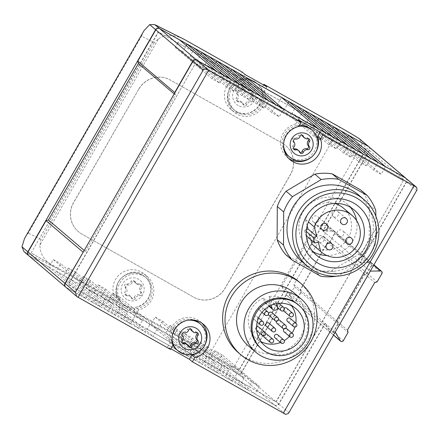 <?xml version="1.0" encoding="UTF-8"?>
<svg xmlns="http://www.w3.org/2000/svg" width="439" height="439" viewBox="0 0 439 439"><rect width="100%" height="100%" fill="white"/><g stroke="black" fill="none" stroke-linecap="round" stroke-linejoin="round"><path stroke-width="0.33" stroke-dasharray="2.19 1.65" d="M138.938 89.062A23.316 22.806 -49.6 0 1 170.425 80.085L282.233 143.18A23.316 22.806 -49.6 0 1 285.718 145.611A23.316 22.806 -49.6 0 1 290.492 174.59L225.169 288.198A23.316 22.806 -49.6 0 1 193.681 297.176L81.873 234.08A23.316 22.806 -49.6 0 1 78.389 231.649A23.316 22.806 -49.6 0 1 73.615 202.664L138.845 88.985A23.316 22.806 -49.6 0 1 170.337 80.002L282.14 143.103A23.316 22.806 -49.6 0 1 285.624 145.534A23.316 22.806 -49.6 0 1 290.404 174.513L225.075 288.121A23.316 22.806 -49.6 0 1 193.588 297.099L81.78 234.003A23.316 22.806 -49.6 0 1 78.296 231.567A23.316 22.806 -49.6 0 1 73.522 202.588L138.845 88.985M111.418 299.211L114.37 301.725L116.812 297.483L113.86 294.97L111.418 299.211L53.986 266.802C44.405 260.865 39.724 253.605 39.96 245.011L158.567 38.747L154.254 42.545L141.517 36.19L143.279 31.789M39.96 245.011L41.025 239.464L154.254 42.545M25.286 236.989L28.288 233.104L141.517 36.19M24.041 251.69L28.892 255.756A2.914 2.848 -49.6 0 1 28.551 255.525M263.565 84.979L261.49 88.585A19.234 18.817 -49.6 0 1 253.885 110.502A19.234 18.817 -49.6 0 1 230.958 109.487A19.234 18.817 -49.6 0 1 225.053 90.385A19.234 18.817 -49.6 0 1 239.628 76.243L242.07 72.001M316.601 225.597L326.901 225.426A1.751 1.712 -49.6 0 1 328.388 228L323.581 236.358L321.222 237.027L293.927 284.488L294.547 286.848L289.74 295.206A1.751 1.712 -49.6 0 1 286.749 295.255L281.646 286.387L316.601 225.597L322.884 230.936L333.185 230.766A1.751 1.712 -49.6 0 1 334.666 233.339L329.859 241.691L327.499 242.366L300.205 289.828L300.825 292.182L296.018 300.539A1.751 1.712 -49.6 0 1 293.032 300.589L287.924 291.726L241.532 372.409L234.327 366.285C232.944 367.152 231.04 367.015 228.604 365.89A23.316 0.9 29.9 0 0 209.31 354.454L133.28 311.553L135.722 307.305A19.234 18.817 -49.6 0 0 150.297 293.164A19.234 18.817 -49.6 0 0 144.387 274.062L147.345 276.575A19.234 18.817 -49.6 0 1 153.249 295.677A19.234 18.817 -49.6 0 1 138.675 309.819L136.238 314.061L114.37 301.725M113.86 294.97A19.234 18.817 -49.6 0 1 121.46 273.047A19.234 18.817 -49.6 0 1 144.387 274.062M158.567 38.747C165.371 34.412 173.559 34.429 183.134 38.791M360.748 189.977A49.541 48.46 -49.6 0 1 369.375 204.958L369.204 238.136A49.541 48.46 -49.6 0 1 360.419 253.407L331.703 270.473A49.541 48.46 -49.6 0 1 314.297 270.764L285.751 254.653M298.871 281.712A46.627 45.612 -49.6 0 1 306.082 343.342A46.627 45.612 -49.6 0 1 245.439 357.631A46.627 45.612 -49.6 0 1 238.465 352.764M31.131 253.007L158.298 31.855L366.005 149.073L238.838 370.225L31.131 253.007L158.484 32.014L177.866 42.951L179.606 39.922M241.532 372.409A2.914 2.848 -49.6 0 1 237.592 373.534L28.892 255.756M368.771 146.708A2.914 2.848 -49.6 0 1 369.276 150.253L322.884 230.936M136.238 314.061L133.28 311.553M405.982 178.338A2.914 2.848 -49.6 0 1 406.58 181.965L360.183 262.648L370.483 262.478A1.751 1.712 -49.6 0 1 371.965 265.052L367.158 273.404L364.798 274.079L337.503 321.54L338.123 323.9L333.322 332.252A1.751 1.712 -49.6 0 1 330.331 332.301L325.228 323.439L278.831 404.121A2.914 2.848 -49.6 0 1 274.896 405.246L66.196 287.468A2.914 2.848 -49.6 0 1 65.757 287.161M347.732 136.694L344.198 142.84L336.746 138.631L339.358 134.087L366.192 149.233L239.025 370.379L50.699 264.097L48.954 267.126L85.885 298.525L66.009 287.309A2.914 2.848 -49.6 0 1 65.669 287.084M48.954 267.126L29.078 255.91A2.914 2.848 -49.6 0 1 28.645 255.608M301.856 261.507A43.713 42.759 130.4 0 0 322.27 270.951A43.713 42.759 130.4 0 0 369.045 246.18A43.713 42.759 130.4 0 0 358.487 194.9M336.504 276.191A49.541 48.46 130.4 0 0 338.096 275.906L366.812 258.84A49.541 48.46 130.4 0 0 375.592 243.568L375.883 216.197M288.467 413.428L370.296 271.121M417.05 189.818L370.154 271.126L360.183 262.648M369.375 204.958L375.768 210.396M314.297 270.764L320.684 276.197M360.419 253.407L366.812 258.84M331.703 270.473L338.096 275.906M369.204 238.136L375.592 243.568M350.437 207.318A29.451 28.809 130.4 0 0 347.035 203.877A29.451 28.809 130.4 0 0 342.629 200.804A29.451 28.809 130.4 0 0 304.326 209.831A29.451 28.809 130.4 0 0 308.88 248.754A29.451 28.809 130.4 0 0 312.82 251.563M326.868 255.498A29.451 28.809 130.4 0 0 356.583 220.548M170.875 348.813L167.55 346.936L169.992 342.694A19.234 18.817 -49.6 0 1 177.597 320.772A19.234 18.817 -49.6 0 1 200.524 321.792A19.234 18.817 -49.6 0 1 201.935 323.126M170.508 349.449L167.55 346.936M274.71 405.087L254.834 393.871L217.903 362.471L237.779 373.688L274.71 405.087A2.914 2.848 -49.6 0 0 278.644 403.968L325.041 323.28L288.11 291.88L241.713 372.568A2.914 2.848 -49.6 0 1 237.779 373.688M359.859 139.125L362.076 144.129L369.276 150.253M405.888 178.267A2.914 2.848 -49.6 0 1 406.393 181.806L359.996 262.489L370.296 262.319A1.751 1.712 -49.6 0 1 371.778 264.893L366.977 273.25L364.611 273.925L337.322 321.386L337.942 323.741L333.135 332.098A1.751 1.712 -49.6 0 1 330.144 332.147L325.041 323.28M368.864 146.785A2.914 2.848 -49.6 0 1 369.462 150.407L323.066 231.095L333.366 230.919A1.751 1.712 -49.6 0 1 334.847 233.493L330.046 241.851L327.681 242.526L300.391 289.987L301.011 292.341L296.204 300.699A1.751 1.712 -49.6 0 1 293.214 300.748L288.11 291.88M370.554 158.287L366.219 165.821L358.767 161.618L363.102 154.084M332.822 128.281L329.294 134.427L366.219 165.821M373.677 170.03L376.289 165.487L383.741 169.69L381.129 174.234L373.677 170.03L336.746 138.631M329.294 134.427L321.836 130.218L358.767 161.618M321.836 130.218L326.193 122.646M317.918 119.869L316.996 121.466L339.358 134.087L341.098 131.058M355.645 149.875L353.927 152.865L361.379 157.074L376.289 165.487L378.006 162.496M259.186 386.298L256.574 390.842L249.122 386.633L251.734 382.089L259.186 386.298L222.26 354.899L217.903 362.471M314.384 126.009L306.932 121.806L309.544 117.262L316.996 121.466L314.384 126.009L351.315 157.409L343.863 153.206L348.193 145.671M340.741 141.462L339.018 144.453L353.927 152.865L351.315 157.409M306.932 121.806L343.863 153.206M303.009 111.457L302.092 113.053L309.544 117.262L311.284 114.233M299.475 117.597L292.023 113.394L294.635 108.85L302.092 113.053L299.475 117.597L336.406 148.997L328.954 144.793L333.283 137.259M325.831 133.05L324.114 136.041L339.018 144.453L336.406 148.997M292.023 113.394L328.954 144.793M288.099 103.044L287.183 104.641L294.635 108.85L296.38 105.821M284.571 109.185L277.119 104.981L279.731 100.438L287.183 104.641L284.571 109.185L321.502 140.584L314.044 136.381L318.379 128.846M283.594 109.212L281.876 112.203L324.114 136.041L321.502 140.584M277.119 104.981L314.044 136.381M245.867 79.207L244.946 80.803L279.731 100.438L281.47 97.409M242.333 85.353L234.881 81.144L237.494 76.6L244.946 80.803L242.333 85.353L279.264 116.747L271.812 112.543L276.142 105.009M268.69 100.8L266.967 103.791L281.876 112.203L279.264 116.747M234.881 81.144L271.812 112.543M230.958 70.794L230.041 72.391L237.494 76.6L239.233 73.571M227.424 76.935L219.972 72.731L222.584 68.188L230.041 72.391L227.424 76.935L264.355 108.334L256.903 104.131L261.232 96.596M253.78 92.388L252.063 95.378L266.967 103.791L264.355 108.334M219.972 72.731L256.903 104.131M216.048 62.382L215.132 63.979L222.584 68.188L224.329 65.159M212.52 68.522L205.062 64.319L207.68 59.775L215.132 63.979L212.52 68.522L249.451 99.922L241.993 95.718L246.328 88.184M238.876 83.975L237.153 86.966L252.063 95.378L249.451 99.922M205.062 64.319L241.993 95.718M201.144 53.97L200.222 55.566L207.68 59.775L209.419 56.746M197.61 60.11L190.158 55.907L192.77 51.363L200.222 55.566L197.61 60.11L234.541 91.51L227.089 87.306L231.419 79.772M223.967 75.563L222.249 78.554L237.153 86.966L234.541 91.51M190.158 55.907L227.089 87.306M186.235 45.557L185.318 47.154L192.77 51.363L194.515 48.334M182.706 51.698L175.249 47.494L177.866 42.951L185.318 47.154L182.706 51.698L219.637 83.097L212.18 78.894L216.515 71.359M195.602 63.567L403.304 180.786L276.136 401.937L68.435 284.719L195.415 63.408L222.249 78.554L219.637 83.097M175.249 47.494L212.18 78.894M97.694 295.162L95.082 299.705L87.63 295.496L90.242 290.953L97.694 295.162L60.763 263.762L56.406 271.335L93.337 302.734L95.082 299.705L102.534 303.909L105.146 299.365L112.603 303.574L109.986 308.118L102.534 303.909L100.794 306.938L93.337 302.734M403.304 180.786L275.955 401.778L256.574 390.842L254.834 393.871M385.458 166.705L383.741 169.69L403.123 180.627M85.885 298.525L87.63 295.496L68.248 284.56L195.415 63.408M174.81 92.854L175.342 94.884L85.336 251.404L83.306 251.986M90.242 290.953L53.311 259.553L50.699 264.097L31.317 253.16M247.382 389.667L239.924 385.458L241.669 382.429L234.212 378.22L236.83 373.677L244.282 377.886L241.669 382.429L249.122 386.633L247.382 389.667L210.451 358.268L214.803 350.695L222.26 354.899M214.803 350.695L251.734 382.089M210.451 358.268L202.994 354.059L239.924 385.458M195.542 349.856L188.09 345.647L225.02 377.046L232.472 381.25L195.542 349.856L199.899 342.277L207.351 346.486L202.994 354.059M138.675 309.819L135.722 307.305M116.812 297.483A19.234 18.817 -49.6 0 1 124.418 275.56A19.234 18.817 -49.6 0 1 147.345 276.575M126.174 306.378A17.489 17.105 -49.6 0 1 123.557 304.551A17.489 17.105 -49.6 0 1 121.855 280.153A17.489 17.105 -49.6 0 1 146.209 277.909A17.489 17.105 -49.6 0 1 148.914 301.017A17.489 17.105 -49.6 0 1 126.174 306.378M251.552 90.922L250.351 89.902A1.751 1.712 -49.6 0 1 251.788 90.269L252.99 91.29A1.751 1.712 -49.6 0 0 251.552 90.922A4.083 3.989 -49.6 0 1 247.025 88.371L245.829 87.35A4.083 3.989 -49.6 0 0 246.992 89.051L248.189 90.072M252.99 91.29A1.751 1.712 -49.6 0 1 253.16 93.727L251.964 92.706A1.751 1.712 -49.6 0 0 251.788 90.269M246.943 104.537L245.747 103.522A1.751 1.712 -49.6 0 1 242.986 104.301L244.188 105.322A1.751 1.712 -49.6 0 0 246.943 104.537A4.083 3.989 -49.6 0 1 251.492 101.837A1.751 1.712 -49.6 0 0 253.138 98.978A4.083 3.989 -49.6 0 1 253.16 93.727M244.188 105.322A1.751 1.712 -49.6 0 1 243.689 104.592L242.487 103.571A4.083 3.989 130.4 0 0 237.965 101.019A1.751 1.712 -49.6 0 1 236.352 98.221A4.083 3.989 -49.6 0 0 236.38 92.964A1.751 1.712 -49.6 0 1 238.02 90.11A4.083 3.989 -49.6 0 0 242.569 87.405A1.751 1.712 -49.6 0 1 245.829 87.35M236.528 100.657L237.729 101.678A1.751 1.712 -49.6 0 0 239.167 102.04A4.083 3.989 -49.6 0 1 243.689 104.592M237.729 101.678A1.751 1.712 -49.6 0 1 237.554 99.241L236.352 98.221M245.33 86.62L246.531 87.641A1.751 1.712 -49.6 0 0 243.771 88.426A4.083 3.989 -49.6 0 1 239.222 91.131A1.751 1.712 -49.6 0 0 237.581 93.984A4.083 3.989 -49.6 0 1 237.554 99.241M246.531 87.641A1.751 1.712 -49.6 0 1 247.025 88.371M117.443 312.321L109.986 308.118L108.246 311.147L115.698 315.35L120.056 307.777L127.508 311.986L124.895 316.53L117.443 312.321M132.348 320.733L124.895 316.53L123.15 319.559L130.608 323.762L134.96 316.19L142.417 320.399L139.805 324.942L132.348 320.733M147.257 329.146L139.805 324.942L138.06 327.971L145.512 332.175L149.869 324.602L157.321 328.811L154.709 333.355L147.257 329.146M189.494 352.983L154.709 333.355L152.97 336.384L187.749 356.013L192.106 348.44L199.558 352.649L196.946 357.192L189.494 352.983M204.398 361.396L196.946 357.192L195.207 360.221L202.659 364.425L207.01 356.852L214.468 361.061L211.856 365.605L204.398 361.396M219.308 369.808L211.856 365.605L210.111 368.634L217.563 372.837L221.92 365.264L229.372 369.473L226.76 374.017L219.308 369.808M232.472 381.25L234.212 378.22L226.76 374.017L225.02 377.046M53.311 259.553L60.763 263.762M279.605 320.207A2.041 1.997 -49.6 0 1 277.267 323.532A2.041 1.997 -49.6 0 1 276.96 323.318M276.345 321.244A2.041 1.997 -49.6 0 1 278.535 319.751M268.997 323.23A2.041 1.997 -49.6 0 1 266.66 326.556A2.041 1.997 -49.6 0 1 266.352 326.342M271.889 312.557A2.041 1.997 -49.6 0 1 269.551 315.877A2.041 1.997 -49.6 0 1 269.244 315.668M268.558 313.995A2.041 1.997 -49.6 0 1 268.602 313.704M259.553 310.208A2.041 1.997 -49.6 0 1 258.933 307.3A2.041 1.997 -49.6 0 1 261.891 306.883A2.041 1.997 -49.6 0 1 259.553 310.208M254.642 319.927A2.041 1.997 -49.6 0 1 254.022 317.018A2.041 1.997 -49.6 0 1 256.98 316.607A2.041 1.997 -49.6 0 1 254.642 319.927M258.944 327.181A2.041 1.997 -49.6 0 1 256.606 330.507A2.041 1.997 -49.6 0 1 256.519 327.071M266.961 334.216A2.041 1.997 -49.6 0 1 264.624 337.536A2.041 1.997 -49.6 0 1 264.316 337.328M263.625 335.879A2.041 1.997 -49.6 0 1 265.661 333.75M277.695 334.781A2.041 1.997 -49.6 0 1 275.357 338.101A2.041 1.997 -49.6 0 1 275.05 337.887M286.683 328.641A2.041 1.997 -49.6 0 1 284.346 331.961A2.041 1.997 -49.6 0 1 284.038 331.747M283.874 328.866A2.041 1.997 -49.6 0 1 285.811 328.213M290.184 318.352A2.041 1.997 -49.6 0 1 287.847 321.672A2.041 1.997 -49.6 0 1 287.545 321.458M286.744 308.189A2.041 1.997 -49.6 0 1 284.406 311.514A2.041 1.997 -49.6 0 1 284.099 311.3M283.627 310.697A2.041 1.997 -49.6 0 1 284.263 308.118M275.423 305.703A2.041 1.997 -49.6 0 1 274.803 302.795A2.041 1.997 -49.6 0 1 277.761 302.383A2.041 1.997 -49.6 0 1 275.423 305.703M291.54 305.769A24.189 23.662 130.4 0 0 287.841 301.791A24.189 23.662 130.4 0 0 284.225 299.266A24.189 23.662 130.4 0 0 268.942 296.55L269.848 299.991A2.914 2.848 -49.6 0 1 265.172 303.003A2.914 2.848 -49.6 0 1 264.278 301.577L263.373 298.136L271.126 304.732A24.189 23.662 -49.6 0 1 276.696 303.14L276.811 303.59M271.269 305.259L271.126 304.732M268.942 296.55L276.696 303.14M318.955 241.971A3.496 3.419 -49.6 0 1 318.094 236.725A3.496 3.419 -49.6 0 1 322.967 236.275A3.496 3.419 -49.6 0 1 318.955 241.971M333.475 216.723A3.496 3.419 -49.6 0 1 332.608 211.477A3.496 3.419 -49.6 0 1 337.481 211.033A3.496 3.419 -49.6 0 1 333.475 216.723M310.807 239.612L309.484 234.569L306.032 235.556A23.898 23.377 -49.6 0 1 304.573 230.003L306.46 229.465M304.573 230.003L306.274 231.446M313.792 222.337A3.496 3.419 -49.6 0 1 312.93 217.091A3.496 3.419 -49.6 0 1 317.798 216.641A3.496 3.419 -49.6 0 1 313.792 222.337M338.639 236.358A3.496 3.419 -49.6 0 1 337.772 231.112A3.496 3.419 -49.6 0 1 342.645 230.667A3.496 3.419 -49.6 0 1 338.639 236.358M306.032 235.556L306.334 235.809M309.484 234.569L318.253 242.026M307.168 225.778L305.517 219.495A23.898 23.377 -49.6 0 1 334.447 203.416M343.435 208.113A23.898 23.377 -49.6 0 1 345.767 241.461A23.898 23.377 -49.6 0 1 312.48 244.523M305.517 219.495L308.436 221.975M303.311 136.93A4.083 3.989 130.4 0 0 306.669 137.786L307.871 138.806M302.12 135.163A1.751 1.712 130.4 0 0 298.893 135.289L300.089 136.309M294.048 149.556L292.846 148.541A1.751 1.712 130.4 0 1 292.67 146.105A4.083 3.989 130.4 0 0 292.698 140.848A1.751 1.712 130.4 0 1 294.344 137.989A4.083 3.989 130.4 0 0 298.893 135.289M292.846 148.541A1.751 1.712 130.4 0 0 293.576 148.898M300.506 153.206L299.305 152.185A1.751 1.712 130.4 0 1 298.805 151.455A4.083 3.989 130.4 0 0 297.642 149.759M299.305 152.185A1.751 1.712 130.4 0 0 300.035 152.547M308.579 138.812A1.751 1.712 130.4 0 0 306.669 137.786M191.821 330.814A4.083 3.989 130.4 0 0 195.179 331.67L196.381 332.691M190.63 329.052A1.751 1.712 130.4 0 0 187.404 329.173L188.6 330.194M182.558 343.446L181.356 342.425A1.751 1.712 130.4 0 1 181.181 339.989A4.083 3.989 130.4 0 0 181.208 334.732A1.751 1.712 130.4 0 1 182.854 331.873A4.083 3.989 130.4 0 0 187.404 329.173M181.356 342.425A1.751 1.712 130.4 0 0 182.086 342.782M189.017 347.09L187.815 346.069A1.751 1.712 130.4 0 1 187.316 345.339A4.083 3.989 130.4 0 0 186.158 343.644M187.815 346.069A1.751 1.712 130.4 0 0 188.545 346.431M197.095 332.696A1.751 1.712 130.4 0 0 195.179 331.67M140.063 284.807L138.861 283.786A1.751 1.712 -49.6 0 1 140.299 284.154L141.501 285.174A1.751 1.712 -49.6 0 0 140.063 284.807A4.083 3.989 -49.6 0 1 135.541 282.255L134.339 281.234A1.751 1.712 -49.6 0 0 133.84 280.51L135.042 281.525A1.751 1.712 -49.6 0 1 135.541 282.255M141.501 285.174A1.751 1.712 -49.6 0 1 141.676 287.611L140.475 286.59A1.751 1.712 -49.6 0 0 140.299 284.154M135.453 298.427L134.257 297.406A1.751 1.712 -49.6 0 1 131.497 298.185L132.699 299.206A1.751 1.712 -49.6 0 0 135.453 298.427A4.083 3.989 -49.6 0 1 140.003 295.721A1.751 1.712 -49.6 0 0 141.649 292.862A4.083 3.989 -49.6 0 1 141.676 287.611M132.699 299.206A1.751 1.712 -49.6 0 1 132.199 298.476L130.998 297.461A4.083 3.989 130.4 0 0 126.476 294.904A1.751 1.712 -49.6 0 1 124.863 292.105A4.083 3.989 -49.6 0 0 124.89 286.848A1.751 1.712 -49.6 0 1 126.536 283.995A4.083 3.989 -49.6 0 0 131.085 281.289A1.751 1.712 -49.6 0 1 133.84 280.51M125.038 294.542L126.24 295.562A1.751 1.712 -49.6 0 0 127.678 295.924A4.083 3.989 -49.6 0 1 132.199 298.476M126.24 295.562A1.751 1.712 -49.6 0 1 126.064 293.126L124.863 292.105M135.042 281.525A1.751 1.712 -49.6 0 0 132.282 282.31A4.083 3.989 -49.6 0 1 127.733 285.015A1.751 1.712 -49.6 0 0 126.092 287.869A4.083 3.989 -49.6 0 1 126.064 293.126M141.649 292.862L140.447 291.842A4.083 3.989 -49.6 0 1 140.475 286.59M250.351 89.902A4.083 3.989 -49.6 0 1 246.992 89.051M140.447 291.842A1.751 1.712 -49.6 0 1 138.806 294.701A4.083 3.989 -49.6 0 0 134.257 297.406M131.497 298.185A1.751 1.712 -49.6 0 1 130.998 297.461M138.861 283.786A4.083 3.989 -49.6 0 1 134.339 281.234M242.986 104.301A1.751 1.712 -49.6 0 1 242.487 103.571M245.747 103.522A4.083 3.989 -49.6 0 1 250.296 100.816A1.751 1.712 -49.6 0 0 251.937 97.957A4.083 3.989 -49.6 0 1 251.964 92.706M199.394 323.12A17.489 17.105 -49.6 0 1 202.094 346.234A17.489 17.105 -49.6 0 1 179.353 351.59A17.489 17.105 -49.6 0 1 176.736 349.768M172.895 345.049A17.489 17.105 -49.6 0 1 175.035 325.365A17.489 17.105 -49.6 0 1 194.12 320.091M310.878 129.236A17.489 17.105 -49.6 0 1 313.583 152.349A17.489 17.105 -49.6 0 1 290.843 157.705A17.489 17.105 -49.6 0 1 288.225 155.883M284.384 151.164A17.489 17.105 -49.6 0 1 299.431 125.241M288.637 158.391A19.234 18.817 -49.6 0 1 287.095 157.211A19.234 18.817 -49.6 0 1 281.185 138.115A19.234 18.817 -49.6 0 1 295.765 123.974L298.718 126.481M295.765 123.974L298.202 119.726M169.992 342.694L172.944 345.208M263.373 298.136A24.189 23.662 130.4 0 0 256.508 338.65A24.189 23.662 130.4 0 0 261.029 341.657M280.483 342.508A24.189 23.662 130.4 0 0 284.247 340.631M289.471 336.367A24.189 23.662 130.4 0 0 291.995 333.157M294.915 327.044A24.189 23.662 130.4 0 0 295.809 323.131M335.27 332.038L325.228 323.439M260.87 348.297A28.716 28.085 130.4 0 0 300.869 344.615A28.716 28.085 130.4 0 0 298.07 304.545M248.414 345.921A34.972 34.209 130.4 0 0 297.126 341.438A34.972 34.209 130.4 0 0 293.718 292.632M281.646 286.387L287.924 291.726M323.581 236.358L329.859 241.691M321.222 237.027L327.499 242.366M293.927 284.488L300.205 289.828M294.547 286.848L300.825 292.182M323.066 231.095L359.996 262.489M344.198 142.84L381.129 174.234M338.123 323.9L348.094 332.372M84.195 250.433L85.336 251.404M174.201 93.913L175.342 94.884M56.406 271.335L63.864 275.538L100.794 306.938M217.563 372.837L180.632 341.443L184.989 333.865L192.441 338.074L229.372 369.473M192.441 338.074L188.09 345.647M266.885 86.851L264.448 91.098L261.49 88.585M301.011 292.341L337.942 323.741M337.503 321.54L347.474 330.018M300.391 289.987L337.322 321.386M364.798 274.079L374.769 282.557M327.681 242.526L364.611 273.925M367.158 273.404L377.128 281.882M330.046 241.851L366.977 273.25M180.632 341.443L173.18 337.234L210.111 368.634M207.351 346.486L244.282 377.886M199.899 342.277L236.83 373.677M187.749 356.013L150.818 324.613L155.176 317.04L162.628 321.249L158.276 328.822L165.728 333.025L202.659 364.425M158.276 328.822L195.207 360.221M184.989 333.865L221.92 365.264M150.818 324.613L116.039 304.984L152.97 336.384M165.728 333.025L170.085 325.453L177.537 329.662L214.468 361.061M177.537 329.662L173.18 337.234M170.085 325.453L207.01 356.852M130.608 323.762L93.677 292.369L98.029 284.79L105.486 288.999L101.129 296.572L108.581 300.781L145.512 332.175M101.129 296.572L138.06 327.971M162.628 321.249L199.558 352.649M155.176 317.04L192.106 348.44M93.677 292.369L86.225 288.16L123.15 319.559M108.581 300.781L112.938 293.203L120.39 297.412L157.321 328.811M120.39 297.412L116.039 304.984M112.938 293.203L149.869 324.602M63.864 275.538L68.215 267.966L75.673 272.175L71.316 279.747L78.768 283.951L115.698 315.35M71.316 279.747L108.246 311.147M105.486 288.999L142.417 320.399M98.029 284.79L134.96 316.19M78.768 283.951L83.125 276.378L90.577 280.587L127.508 311.986M90.577 280.587L86.225 288.16M83.125 276.378L120.056 307.777M75.673 272.175L112.603 303.574M68.215 267.966L105.146 299.365M237.664 112.494A17.489 17.105 -49.6 0 1 235.046 110.666A17.489 17.105 -49.6 0 1 233.345 86.269A17.489 17.105 -49.6 0 1 257.698 84.025A17.489 17.105 -49.6 0 1 260.404 107.132A17.489 17.105 -49.6 0 1 237.664 112.494M264.448 91.098A19.234 18.817 -49.6 0 1 256.842 113.015A19.234 18.817 -49.6 0 1 233.916 112A19.234 18.817 -49.6 0 1 228.006 92.898A19.234 18.817 -49.6 0 1 242.586 78.757L239.628 76.243M242.586 78.757L245.022 74.515M41.025 239.464L28.288 233.104M53.986 266.802L24.688 252.178M209.31 354.454L339.956 127.244M326.901 225.426L333.185 230.766M228.604 365.89L237.592 373.534M66.196 287.468L77.061 296.704M29.078 255.91L66.009 287.309M274.896 405.246L285.663 414.405M406.58 181.965L416.551 190.438M369.462 150.407L406.393 181.806M234.327 366.285L362.076 144.129M282.963 328.421A2.041 1.997 130.4 0 0 286.019 327.845M272.356 331.445A2.041 1.997 130.4 0 0 275.418 330.869M275.248 320.766A2.041 1.997 130.4 0 0 278.31 320.196M265.249 315.098A2.041 1.997 130.4 0 0 268.311 314.522M260.338 324.816A2.041 1.997 130.4 0 0 263.4 324.245M262.303 335.396A2.041 1.997 130.4 0 0 265.359 334.82M270.32 342.425A2.041 1.997 130.4 0 0 273.376 341.855M281.053 342.991A2.041 1.997 130.4 0 0 284.115 342.42M290.042 336.85A2.041 1.997 130.4 0 0 293.104 336.279M293.543 326.561A2.041 1.997 130.4 0 0 296.605 325.99M290.102 316.404A2.041 1.997 130.4 0 0 293.164 315.828M281.119 310.592A2.041 1.997 130.4 0 0 284.176 310.016M277.602 306.587L269.848 299.991M269.573 306.082L264.278 301.577M294.344 137.989L295.54 139.009M292.698 140.848L293.9 141.868M292.67 146.105L293.872 147.12M298.805 151.455L300.007 152.476M182.854 331.873L184.051 332.894M181.208 334.732L182.41 335.753M181.181 339.989L182.383 341.01M187.316 345.339L188.518 346.36M172.033 338.913A17.489 17.105 -49.6 0 1 187.925 320.223M200.59 324.141A17.489 17.105 -49.6 0 1 203.295 347.254A17.489 17.105 -49.6 0 1 180.555 352.61M140.003 295.721L138.806 294.701M127.678 295.924L126.476 294.904M126.092 287.869L124.89 286.848M127.733 285.015L126.536 283.995M132.282 282.31L131.085 281.289M238.35 105.558A11.655 11.403 -49.6 0 1 238.454 85.556A11.655 11.403 -49.6 0 1 255.668 95.268A11.655 11.403 -49.6 0 1 238.35 105.558M253.138 98.978L251.937 97.957M251.492 101.837L250.296 100.816M239.167 102.04L237.965 101.019M237.581 93.984L236.38 92.964M239.222 91.131L238.02 90.11M243.771 88.426L242.569 87.405M283.523 145.029A17.489 17.105 -49.6 0 1 298.756 126.416M312.08 130.257A17.489 17.105 -49.6 0 1 314.785 153.37A17.489 17.105 -49.6 0 1 292.045 158.726M330.331 332.301L333.547 335.034M286.749 295.255L293.032 300.589M328.388 228L334.666 233.339M289.74 295.206L296.018 300.539M241.713 372.568L278.644 403.968M278.831 404.121L288.802 412.6M293.214 300.748L330.144 332.147M333.366 230.919L370.296 262.319M334.847 233.493L371.778 264.893M370.483 262.478L373.699 265.211M296.204 300.699L333.135 332.098M333.322 332.252L343.293 340.73M371.965 265.052L381.935 273.53M126.86 299.447A11.655 11.403 -49.6 0 1 126.964 279.44A11.655 11.403 -49.6 0 1 144.179 289.153A11.655 11.403 -49.6 0 1 126.86 299.447M236.369 111.396A17.489 17.105 -49.6 0 1 233.757 109.569A17.489 17.105 -49.6 0 1 232.05 85.166A17.489 17.105 -49.6 0 1 256.409 82.927A17.489 17.105 -49.6 0 1 259.109 106.035A17.489 17.105 -49.6 0 1 236.369 111.396M124.885 305.281A17.489 17.105 -49.6 0 1 122.267 303.453A17.489 17.105 -49.6 0 1 120.56 279.05A17.489 17.105 -49.6 0 1 144.919 276.811A17.489 17.105 -49.6 0 1 147.625 299.919A17.489 17.105 -49.6 0 1 124.885 305.281M354.377 210.122L347.035 203.877M316.223 254.999L308.88 248.754M264.821 309.374L261.891 306.883M261.995 312.327L259.246 309.994M258.566 317.951L256.98 316.607M257.166 322.122L254.34 319.713M256.683 330.616L256.299 330.293M278.869 303.327L277.761 302.383M277.673 307.662L275.116 305.489M265.172 303.003L269.096 306.34M346.25 218.49L337.481 211.033M341.723 223.819L332.949 216.361M326.572 224.099L317.798 216.641M322.039 229.427L313.27 221.969M351.414 238.119L342.645 230.667M346.887 243.453L338.112 235.995M331.736 243.733L322.967 236.275M327.203 249.061L318.434 241.604M302.85 135.525L301.648 134.504M309.308 139.168L308.107 138.153M191.36 329.409L190.158 328.388M197.819 333.058L196.617 332.038M129.84 295.76L131.036 296.78M135.503 282.935L136.699 283.956M241.324 101.875L242.526 102.896M290.047 159.725L287.095 157.211M203.476 324.3L200.524 321.792M296.062 308.776L287.841 301.791M264.722 345.636L256.508 338.65M334.304 231.166L328.026 225.827M293.395 301.033L287.117 295.694M371.421 262.72L334.491 231.32M330.512 332.586L293.581 301.187M333.497 335.122L330.699 332.746M373.913 264.838L371.608 262.879M235.046 110.666L233.757 109.569C226.979 104.378 225.273 92.366 232.319 84.672C239.99 77.621 248.019 77.039 256.409 82.927L257.698 84.025M123.557 304.551L122.267 303.453C115.49 298.262 113.783 286.25 120.829 278.556C128.501 271.505 136.529 270.923 144.919 276.811L146.209 277.909M230.958 109.487L233.916 112"/><path stroke-width="0.66" d="M201.935 323.126A19.234 18.817 -49.6 0 1 206.16 341.844A19.234 18.817 -49.6 0 1 191.854 355.03L194.812 357.544A19.234 18.817 -49.6 0 0 209.387 343.402A19.234 18.817 -49.6 0 0 203.476 324.3A19.234 18.817 -49.6 0 0 180.55 323.285A19.234 18.817 -49.6 0 0 172.944 345.208L170.508 349.449L77.061 296.704L65.757 287.161A2.914 2.848 -49.6 0 1 65.159 283.539L192.908 61.378A2.914 2.848 -49.6 0 1 196.842 60.258L405.543 178.036A2.914 2.848 -49.6 0 1 405.982 178.338L416.655 187.415M78.082 297.291L208.734 70.081L207.713 69.499C205.671 68.758 204.151 68.961 203.158 70.092L75.409 292.253L76.595 296.374M208.734 70.081L301.159 122.24L298.202 119.726L320.064 132.068L317.627 136.309A19.234 18.817 -49.6 0 1 310.823 157.65A19.234 18.817 -49.6 0 1 288.637 158.391M405.543 178.036L416.315 187.195L323.022 134.581L320.064 132.068M28.551 255.525A2.914 2.848 -49.6 0 1 27.86 251.827L155.609 29.665A2.914 2.848 -49.6 0 1 159.544 28.546L368.244 146.324A2.914 2.848 -49.6 0 1 368.771 146.708M28.458 255.449L24.041 251.69L21.95 246.8L24.562 238.421L144.118 30.5L149.699 24.639L154.693 24.595L184.638 39.592L242.07 72.001L245.022 74.515L266.885 86.851L263.932 84.343L339.956 127.244A23.316 0.9 -150.1 0 1 359.256 138.68L359.859 139.125M24.562 238.421L144.118 30.5M263.932 84.343L263.565 84.979M154.693 24.595L159.544 28.546M65.669 287.084A2.914 2.848 -49.6 0 1 65.576 287.007L28.645 255.608A2.914 2.848 -49.6 0 1 28.047 251.986L46.046 220.68L48.411 220.005L138.411 63.485L137.791 61.131L174.722 92.525L192.721 61.224A2.914 2.848 -49.6 0 1 196.661 60.099L216.537 71.316L179.606 39.922L159.73 28.7L196.661 60.099M137.791 61.131L155.796 29.825A2.914 2.848 -49.6 0 1 159.73 28.7M292.144 260.086L285.751 254.653A49.541 48.46 -49.6 0 1 277.124 239.672L277.294 206.495A49.541 48.46 -49.6 0 1 286.08 191.223L314.796 174.157A49.541 48.46 -49.6 0 1 332.202 173.866L360.748 189.977L367.141 195.41L338.595 179.304A49.541 48.46 130.4 0 0 321.183 179.589L292.467 196.656A49.541 48.46 130.4 0 0 283.687 211.927L283.517 245.105A49.541 48.46 130.4 0 0 292.144 260.086L320.684 276.197A49.541 48.46 130.4 0 0 336.504 276.191M240.863 354.805L238.465 352.764A46.627 45.612 -49.6 0 1 231.254 291.134A46.627 45.612 -49.6 0 1 291.891 276.844A46.627 45.612 -49.6 0 1 298.871 281.712L301.269 283.753A46.627 45.612 130.4 0 0 294.295 278.886A46.627 45.612 130.4 0 0 233.652 293.175A46.627 45.612 130.4 0 0 240.863 354.805A46.627 45.612 130.4 0 0 305.813 348.824A46.627 45.612 130.4 0 0 301.269 283.753M323.022 134.581L320.58 138.823A19.234 18.817 -49.6 0 1 312.974 160.74A19.234 18.817 -49.6 0 1 290.047 159.725A19.234 18.817 -49.6 0 1 284.143 140.623A19.234 18.817 -49.6 0 1 298.718 126.481L301.159 122.24M194.812 357.544L192.37 361.785L285.663 414.405L288.467 413.428L417.05 189.818L416.693 187.448L416.315 187.195M65.576 287.007A2.914 2.848 -49.6 0 1 64.977 283.38L83.306 251.986M332.202 173.866L338.595 179.304M364.03 199.608L358.487 194.9A43.713 42.759 130.4 0 0 351.946 190.334A43.713 42.759 130.4 0 0 295.096 203.729A43.713 42.759 130.4 0 0 301.856 261.507L307.399 266.215A43.713 42.759 130.4 0 0 368.288 260.607A43.713 42.759 130.4 0 0 364.03 199.608A43.713 42.759 130.4 0 0 357.489 195.042A43.713 42.759 130.4 0 0 300.638 208.443A43.713 42.759 130.4 0 0 307.399 266.215M367.141 195.41A49.541 48.46 130.4 0 1 375.768 210.396L375.883 216.197M314.796 174.157L321.183 179.589M277.124 239.672L283.517 245.105M277.294 206.495L283.687 211.927M286.08 191.223L292.467 196.656M312.82 251.563A29.451 28.809 130.4 0 0 326.868 255.498M356.583 220.548A29.451 28.809 130.4 0 0 350.437 207.318M349.971 207.049A29.451 28.809 130.4 0 0 311.668 216.076A29.451 28.809 130.4 0 0 316.223 254.999A29.451 28.809 130.4 0 0 357.247 251.223A29.451 28.809 130.4 0 0 354.377 210.122A29.451 28.809 130.4 0 0 349.971 207.049M191.854 355.03L189.418 359.278L192.37 361.785M189.418 359.278L170.875 348.813M187.058 44.125L223.989 75.524L231.441 79.728L194.515 48.334L187.058 44.125L186.235 45.557M405.795 178.185L368.864 146.785A2.914 2.848 -49.6 0 0 368.431 146.483L348.555 135.261L385.486 166.661L405.362 177.877A2.914 2.848 -49.6 0 1 405.888 178.267M332.822 128.281L333.645 126.849L370.554 158.287M370.576 158.249L378.028 162.457L341.098 131.058L333.645 126.849M355.645 149.875L318.741 118.437L326.193 122.646L363.102 154.084M318.741 118.437L317.918 119.869M355.667 149.836L363.124 154.045M340.741 141.462L303.832 110.024L311.284 114.233L348.193 145.671M303.832 110.024L303.009 111.457M340.763 141.424L348.215 145.633M325.831 133.05L288.922 101.612L296.38 105.821L333.283 137.259M288.922 101.612L288.099 103.044M325.853 133.012L333.311 137.22M283.594 109.212L246.691 77.774L281.47 97.409L318.379 128.846M246.691 77.774L245.867 79.207M283.616 109.174L318.401 128.803M268.69 100.8L231.781 69.362L239.233 73.571L276.142 105.009M231.781 69.362L230.958 70.794M268.712 100.761L276.164 104.97M253.78 92.388L216.871 60.95L224.329 65.159L261.232 96.596M216.871 60.95L216.048 62.382M253.802 92.349L261.26 96.558M238.876 83.975L201.967 52.537L209.419 56.746L246.328 88.184M201.967 52.537L201.144 53.97M238.898 83.937L246.35 88.146M174.722 92.525L174.81 92.854M348.555 135.261L347.732 136.694M286.019 327.845A2.041 1.997 130.4 0 0 285.295 325.096A2.041 1.997 130.4 0 0 282.963 328.421L276.96 323.318A2.041 1.997 -49.6 0 1 276.345 321.244M278.535 319.751A2.041 1.997 -49.6 0 1 279.605 320.207L285.602 325.31A2.041 2.041 0 0 1 286.052 327.884A2.041 2.041 0 0 1 282.963 328.421M272.356 331.445L266.352 326.342A2.041 1.997 -49.6 0 1 268.69 323.022A2.041 1.997 -49.6 0 1 268.997 323.23L274.995 328.334A2.041 1.997 130.4 0 0 272.037 328.745A2.041 1.997 130.4 0 0 272.356 331.445A2.041 2.041 0 0 0 275.445 330.907A2.041 2.041 0 0 0 274.995 328.334A2.041 1.997 130.4 0 1 275.418 330.869M278.31 320.196A2.041 1.997 130.4 0 0 277.585 317.446A2.041 1.997 130.4 0 0 275.248 320.766L269.244 315.668A2.041 1.997 -49.6 0 1 268.558 313.995M268.602 313.704A2.041 1.997 -49.6 0 1 271.889 312.557L277.892 317.66A2.041 2.041 0 0 1 278.337 320.229A2.041 2.041 0 0 1 275.248 320.766M256.519 327.071A2.041 1.997 -49.6 0 1 258.944 327.181L264.942 332.285A2.041 1.997 130.4 0 0 261.984 332.696A2.041 1.997 130.4 0 0 262.303 335.396A2.041 2.041 0 0 0 265.392 334.858A2.041 2.041 0 0 0 264.942 332.285A2.041 1.997 130.4 0 1 265.359 334.82M273.376 341.855A2.041 1.997 130.4 0 0 272.657 339.106A2.041 1.997 130.4 0 0 270.32 342.425L264.316 337.328A2.041 1.997 -49.6 0 1 263.625 335.879M265.661 333.75A2.041 1.997 -49.6 0 1 266.961 334.216L272.959 339.32A2.041 2.041 0 0 1 273.409 341.888A2.041 2.041 0 0 1 270.32 342.425M281.053 342.991L275.05 337.887A2.041 1.997 -49.6 0 1 277.388 334.567A2.041 1.997 -49.6 0 1 277.695 334.781L283.698 339.885A2.041 1.997 130.4 0 0 280.74 340.296A2.041 1.997 130.4 0 0 281.053 342.991A2.041 2.041 0 0 0 284.143 342.453A2.041 2.041 0 0 0 283.698 339.885A2.041 1.997 130.4 0 1 284.115 342.42M293.104 336.279A2.041 1.997 130.4 0 0 292.379 333.53A2.041 1.997 130.4 0 0 290.042 336.85L284.038 331.747A2.041 1.997 -49.6 0 1 283.874 328.866M285.811 328.213A2.041 1.997 -49.6 0 1 286.683 328.641L292.687 333.744A2.041 2.041 0 0 1 293.131 336.312A2.041 2.041 0 0 1 290.042 336.85M293.543 326.561L287.545 321.458A2.041 1.997 -49.6 0 1 289.883 318.138A2.041 1.997 -49.6 0 1 290.184 318.352L296.188 323.45A2.041 1.997 130.4 0 0 293.23 323.867A2.041 1.997 130.4 0 0 293.543 326.561A2.041 2.041 0 0 0 296.632 326.023A2.041 2.041 0 0 0 296.188 323.45A2.041 1.997 130.4 0 1 296.605 325.99M293.164 315.828A2.041 1.997 130.4 0 0 292.44 313.078A2.041 1.997 130.4 0 0 290.102 316.404L284.099 311.3A2.041 1.997 -49.6 0 1 283.627 310.697M284.263 308.118A2.041 1.997 -49.6 0 1 286.744 308.189L292.742 313.292A2.041 2.041 0 0 1 293.192 315.866A2.041 2.041 0 0 1 290.102 316.404M276.811 303.59L277.602 306.587A2.914 2.848 -49.6 0 1 272.932 309.599A2.914 2.848 -49.6 0 1 272.032 308.173L271.269 305.259M342.244 224.181A3.496 3.419 -49.6 0 1 341.383 218.935A3.496 3.419 -49.6 0 1 346.25 218.49A3.496 3.419 -49.6 0 1 342.244 224.181M322.566 229.795A3.496 3.419 -49.6 0 1 321.699 224.548A3.496 3.419 -49.6 0 1 326.572 224.099A3.496 3.419 -49.6 0 1 322.566 229.795M347.408 243.815A3.496 3.419 -49.6 0 1 346.547 238.569A3.496 3.419 -49.6 0 1 351.414 238.119A3.496 3.419 -49.6 0 1 347.408 243.815M327.73 249.429A3.496 3.419 -49.6 0 1 326.863 244.183A3.496 3.419 -49.6 0 1 331.736 243.733A3.496 3.419 -49.6 0 1 327.73 249.429M316.793 236.473L314.286 226.952A23.898 23.377 -49.6 0 1 352.21 215.571A23.898 23.377 -49.6 0 1 354.536 248.918A23.898 23.377 -49.6 0 1 321.249 251.981A23.898 23.377 -49.6 0 1 320.761 251.552L318.253 242.026L314.807 243.014A23.898 23.377 -49.6 0 1 313.347 237.461L316.793 236.473L308.024 229.015L307.168 225.778M306.46 229.465L308.024 229.015M306.274 231.446L313.347 237.461M306.334 235.809L314.807 243.014M321.249 251.981L312.48 244.523A23.898 23.377 -49.6 0 1 311.986 244.095L310.807 239.612M311.986 244.095L320.761 251.552M334.447 203.416A23.898 23.377 -49.6 0 1 343.435 208.113L352.21 215.571M308.436 221.975L314.286 226.952M302.12 135.163A1.751 1.712 130.4 0 1 302.147 135.234A4.083 3.989 130.4 0 0 303.311 136.93L304.507 137.95A4.083 3.989 130.4 0 0 307.871 138.806A1.751 1.712 130.4 0 1 309.484 141.605A4.083 3.989 130.4 0 0 309.457 146.862A1.751 1.712 130.4 0 1 307.81 149.721A4.083 3.989 130.4 0 0 303.261 152.421A1.751 1.712 130.4 0 1 300.007 152.476A4.083 3.989 -49.6 0 0 298.844 150.78L297.642 149.759A4.083 3.989 130.4 0 0 294.284 148.903L295.485 149.924A4.083 3.989 -49.6 0 1 298.844 150.78M293.576 148.898A1.751 1.712 130.4 0 0 294.284 148.903M300.035 152.547A1.751 1.712 130.4 0 0 302.065 151.4L303.261 152.421M308.579 138.812A1.751 1.712 130.4 0 1 308.282 140.59A4.083 3.989 130.4 0 0 308.255 145.841A1.751 1.712 130.4 0 1 306.614 148.7A4.083 3.989 130.4 0 0 302.065 151.4M302.147 135.234L303.349 136.255A1.751 1.712 130.4 0 0 300.089 136.309A4.083 3.989 130.4 0 1 295.54 139.009A1.751 1.712 130.4 0 0 293.9 141.868A4.083 3.989 130.4 0 1 293.872 147.12A1.751 1.712 130.4 0 0 295.485 149.924M303.349 136.255A4.083 3.989 130.4 0 0 304.507 137.95M190.63 329.052A1.751 1.712 130.4 0 1 190.658 329.118A4.083 3.989 130.4 0 0 191.821 330.814L193.023 331.835A4.083 3.989 130.4 0 0 196.381 332.691A1.751 1.712 130.4 0 1 197.994 335.495A4.083 3.989 130.4 0 0 197.967 340.746A1.751 1.712 130.4 0 1 196.321 343.605A4.083 3.989 130.4 0 0 191.777 346.305A1.751 1.712 130.4 0 1 188.518 346.36A4.083 3.989 -49.6 0 0 187.354 344.664L186.158 343.644A4.083 3.989 130.4 0 0 182.794 342.788L183.996 343.808A4.083 3.989 -49.6 0 1 187.354 344.664M182.086 342.782A1.751 1.712 130.4 0 0 182.794 342.788M188.545 346.431A1.751 1.712 130.4 0 0 190.575 345.284L191.777 346.305M197.095 332.696A1.751 1.712 130.4 0 1 196.793 334.474A4.083 3.989 130.4 0 0 196.765 339.726A1.751 1.712 130.4 0 1 195.125 342.585A4.083 3.989 130.4 0 0 190.575 345.284M190.658 329.118L191.859 330.139A1.751 1.712 130.4 0 0 188.6 330.194A4.083 3.989 130.4 0 1 184.051 332.894A1.751 1.712 130.4 0 0 182.41 335.753A4.083 3.989 130.4 0 1 182.383 341.01A1.751 1.712 130.4 0 0 183.996 343.808M191.859 330.139A4.083 3.989 130.4 0 0 193.023 331.835M180.555 352.61A17.489 17.105 -49.6 0 1 177.938 350.788L176.736 349.768A17.489 17.105 -49.6 0 1 172.895 345.049M194.12 320.091A17.489 17.105 -49.6 0 1 199.394 323.12L200.59 324.141A17.489 17.105 -49.6 0 0 187.925 320.223M292.045 158.726A17.489 17.105 -49.6 0 1 289.427 156.904L288.225 155.883A17.489 17.105 -49.6 0 1 284.384 151.164M299.431 125.241A17.489 17.105 -49.6 0 1 310.878 129.236L312.08 130.257A17.489 17.105 -49.6 0 0 298.756 126.416M317.627 136.309L320.58 138.823M261.029 341.657A24.189 23.662 130.4 0 0 280.483 342.508M284.247 340.631A24.189 23.662 130.4 0 0 289.471 336.367M291.995 333.157A24.189 23.662 130.4 0 0 294.915 327.044M295.809 323.131A24.189 23.662 130.4 0 0 291.54 305.769M292.44 306.252A24.189 23.662 130.4 0 0 260.986 313.666A24.189 23.662 130.4 0 0 264.722 345.636A24.189 23.662 130.4 0 0 298.416 342.53A24.189 23.662 130.4 0 0 296.062 308.776A24.189 23.662 130.4 0 0 292.44 306.252M370.296 271.121L380.454 270.956A1.751 1.712 -49.6 0 1 381.935 273.53L377.128 281.882L374.769 282.557L347.474 330.018L348.094 332.372L343.293 340.73A1.751 1.712 -49.6 0 1 340.302 340.779L335.27 332.038M294.695 302.334A28.716 28.085 130.4 0 0 257.353 311.13A28.716 28.085 130.4 0 0 261.792 349.082A28.716 28.085 130.4 0 0 301.791 345.4A28.716 28.085 130.4 0 0 298.992 305.33A28.716 28.085 130.4 0 0 294.695 302.334M298.992 305.33L298.07 304.545A28.716 28.085 130.4 0 0 293.773 301.549A28.716 28.085 130.4 0 0 256.431 310.346A28.716 28.085 130.4 0 0 260.87 348.297L261.792 349.082M295.897 295.282A34.972 34.209 130.4 0 0 250.417 305.999A34.972 34.209 130.4 0 0 255.822 352.221A34.972 34.209 130.4 0 0 304.54 347.737A34.972 34.209 130.4 0 0 301.132 298.937A34.972 34.209 130.4 0 0 295.897 295.282M301.132 298.937L293.718 292.632A34.972 34.209 130.4 0 0 288.489 288.983A34.972 34.209 130.4 0 0 243.008 299.7A34.972 34.209 130.4 0 0 248.414 345.921L255.822 352.221M46.046 220.68L82.976 252.079M48.411 220.005L84.195 250.433M138.411 63.485L174.201 93.913M353.593 203.01A34.972 34.209 130.4 0 0 301.642 233.883A34.972 34.209 130.4 0 0 353.285 263.021A34.972 34.209 130.4 0 0 353.593 203.01M356.495 197.962A40.8 39.911 130.4 0 0 295.891 233.976A40.8 39.911 130.4 0 0 356.133 267.977A40.8 39.911 130.4 0 0 356.495 197.962M196.842 60.258L207.713 69.499M359.256 138.68L368.244 146.324M184.638 39.592L155.335 24.968M21.95 246.8L27.86 251.827M149.699 24.639L155.609 29.665M192.908 61.378L203.158 70.092M155.796 29.825L192.721 61.224M283.303 413.104L413.955 185.895M65.159 283.539L75.409 292.253M28.047 251.986L64.977 283.38M368.431 146.483L405.362 177.877M268.311 314.522A2.041 1.997 130.4 0 0 267.587 311.772A2.041 1.997 130.4 0 0 265.249 315.098A2.041 2.041 0 0 0 268.339 314.56A2.041 2.041 0 0 0 267.894 311.986L264.821 309.374M263.4 324.245A2.041 1.997 130.4 0 0 262.676 321.496A2.041 1.997 130.4 0 0 260.338 324.816A2.041 2.041 0 0 0 263.427 324.278A2.041 2.041 0 0 0 262.983 321.71L258.566 317.951M284.176 310.016A2.041 1.997 130.4 0 0 283.457 307.273A2.041 1.997 130.4 0 0 281.119 310.592A2.041 2.041 0 0 0 284.209 310.055A2.041 2.041 0 0 0 283.759 307.481L278.869 303.327M272.032 308.173L269.573 306.082M306.614 148.7L307.81 149.721M308.255 145.841L309.457 146.862M308.282 140.59L309.484 141.605M195.125 342.585L196.321 343.605M196.765 339.726L197.967 340.746M196.793 334.474L197.994 335.495M184.38 348.346A11.655 11.403 -49.6 0 1 184.484 328.345A11.655 11.403 -49.6 0 1 201.699 338.057A11.655 11.403 -49.6 0 1 184.38 348.346M200.59 324.141C206.209 329.431 207.856 335.797 205.534 343.232C202.017 353.516 188.995 357.884 180.594 352.638L177.938 350.788A17.489 17.105 -49.6 0 1 172.033 338.913M295.87 154.462A11.655 11.403 -49.6 0 1 295.974 134.46A11.655 11.403 -49.6 0 1 313.188 144.173A11.655 11.403 -49.6 0 1 295.87 154.462M312.08 130.257C317.699 135.547 319.345 141.912 317.024 149.348C313.506 159.631 300.485 163.999 292.083 158.753L289.427 156.904A17.489 17.105 -49.6 0 1 283.523 145.029M333.547 335.034L340.302 340.779M373.699 265.211L380.454 270.956M368.683 146.626L359.854 139.125M265.249 315.098L261.995 312.327M260.338 324.816L257.166 322.122M262.303 335.396L256.683 330.616M281.119 310.592L277.673 307.662M269.096 306.34L272.932 309.599M340.669 341.224L333.497 335.122M381.579 271.351L373.913 264.838"/></g></svg>
